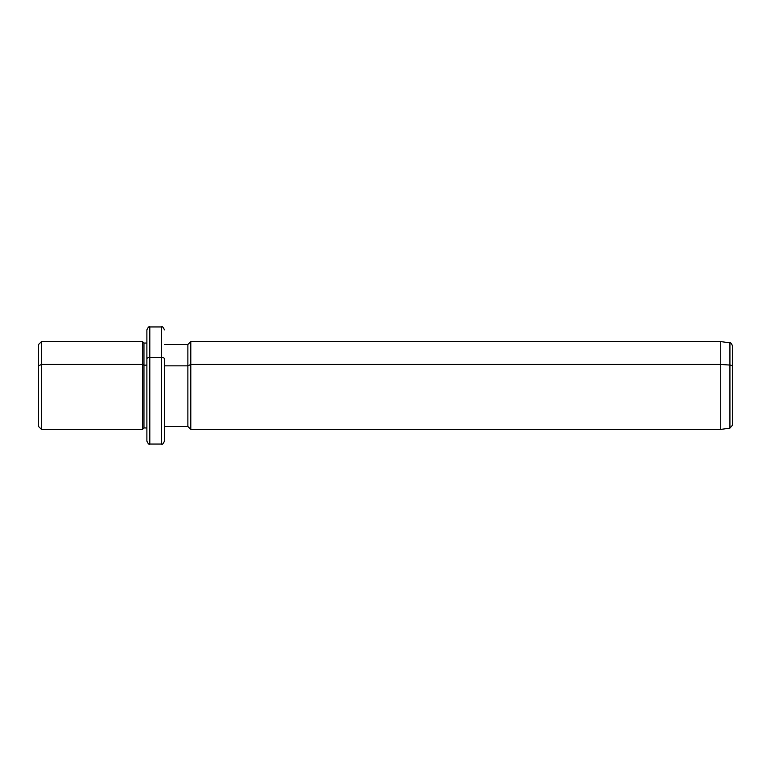 <?xml version="1.0" encoding="UTF-8"?>
<svg xmlns="http://www.w3.org/2000/svg" width="771" height="771" viewBox="0 0 771 771"><rect width="100%" height="100%" fill="white"/><g stroke="black" fill="none" stroke-linecap="round" stroke-linejoin="round"><path stroke-width="1.16" d="M164.445 344.512L187.873 344.512L190.794 341.582L720.74 341.582L729.925 342.873C730.465 342.237 731.303 343.201 732.45 345.774L732.45 366.456A2.93 1.407 180 0 0 729.925 365.069A2.93 1.407 0 0 1 732.45 366.456L732.45 425.226L729.925 428.127L729.925 342.873L729.925 365.069L720.74 364.442L729.925 365.069L729.925 428.127L720.74 429.418L720.74 341.582L720.74 364.442L190.794 364.442L720.74 364.442L720.74 429.418L190.794 429.418L190.794 341.582L190.794 364.442L187.873 365.849L190.794 364.442L190.794 429.418L187.873 426.488L187.873 344.512L187.873 365.849L164.445 365.849L187.873 365.849L187.873 426.488L164.445 426.488L164.445 429.302L164.445 358.833L164.445 441.128C163.211 443.826 162.228 444.8 161.515 444.057L161.515 357.426A2.93 1.407 0 0 1 164.445 358.833A2.93 1.407 180 0 0 161.515 357.426L161.515 444.057L149.805 444.057L149.805 357.426L161.515 357.426L161.515 326.943L161.515 357.426L149.805 357.426L149.805 444.057C149.092 444.8 148.119 443.826 146.885 441.128L146.885 358.833A2.93 1.407 0 0 1 149.805 357.426L149.805 326.943L149.805 357.426A2.93 1.407 180 0 0 146.885 358.833L146.885 428.609L146.885 427.953L143.955 427.953L143.955 343.047L143.955 365.146L142.49 364.442L143.955 365.146L143.955 427.953L142.49 429.418L142.49 341.582L142.49 364.442L41.48 364.442L142.49 364.442L142.49 429.418L41.48 429.418L41.48 341.582L41.48 364.442L38.55 365.849L41.48 364.442L41.48 429.418L38.55 426.488L38.55 365.849L38.55 405.151M38.55 365.849L38.55 344.512L41.48 341.582L142.49 341.582L143.955 343.047L146.885 343.047M143.955 365.146L146.885 365.146L143.955 365.146M146.885 358.833L146.885 329.872C148.119 327.174 149.092 326.2 149.805 326.943L161.515 326.943C162.247 326.2 163.221 327.183 164.445 329.872M732.45 404.544L732.45 366.456"/></g></svg>
